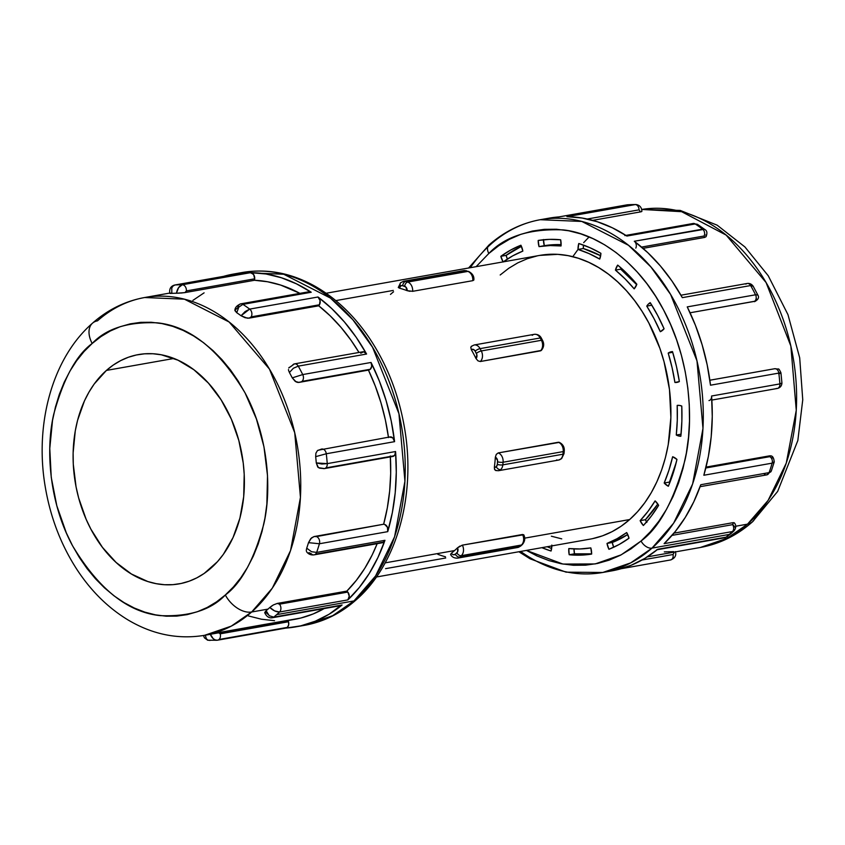 <?xml version="1.0" encoding="UTF-8"?>
<svg xmlns="http://www.w3.org/2000/svg" width="845" height="845" viewBox="0 0 845 845"><rect width="100%" height="100%" fill="white"/><g stroke="black" fill="none" stroke-linecap="round" stroke-linejoin="round"><path stroke-width="1.27" d="M648.78 303.704L650.703 303.366L648.78 303.704A15.58 11.302 -100 0 0 646.752 306.112A15.58 11.302 80 0 1 648.78 303.704A15.58 11.302 80 0 1 650.238 302.637A15.58 11.302 -100 0 0 648.78 303.704M651.833 305.203L646.752 306.112L653.967 318.533L660.304 331.715L664.075 328.768L657.59 315.322L650.238 302.637A159.071 115.459 80 0 1 664.075 328.768A15.58 11.302 80 0 1 660.304 331.715A152.85 110.938 80 0 0 646.752 306.112L651.833 305.203M472.788 280.667L473.823 280.065C474.309 276.452 472.587 273.579 468.658 271.456A3.898 2.503 -72.1 0 1 468.679 271.467A3.898 2.503 107.9 0 0 467.824 271.414A7.785 5.651 80 0 1 472.788 280.667L412.645 291.314L472.788 280.667A7.785 5.651 -100 0 0 467.824 271.414A3.898 2.503 -72.1 0 1 468.658 271.456L463.747 270.611L403.614 281.269L400.636 282.716A3.898 2.45 -131.5 0 1 400.646 282.705L398.27 287.48L399.527 288.198A3.898 2.831 80 0 1 400.583 286.096L399.527 288.198A144.083 104.579 80 0 1 407.184 290.68L405.695 286.888L402.135 285.536L400.583 286.096A3.898 2.45 -131.5 0 1 400.636 282.716A3.898 2.45 48.5 0 0 400.583 286.096A3.898 2.831 80 0 1 402.695 285.642A3.898 2.503 -72.1 0 1 405.706 281.427A7.785 5.651 -100 0 0 403.614 281.269A7.785 5.651 80 0 1 403.614 281.269A7.785 5.651 80 0 1 405.706 281.427L465.838 270.77A7.785 5.651 -100 0 0 463.747 270.611A7.785 5.651 80 0 1 465.838 270.77L467.824 271.414L407.691 282.061L405.706 281.427L465.838 270.77A3.898 2.503 -72.1 0 1 466.672 270.822A3.898 2.503 107.9 0 0 465.838 270.77L467.824 271.414L407.691 282.061A7.785 5.651 80 0 1 412.645 291.314L407.184 290.68A144.083 104.579 -100 0 0 399.527 288.198L398.312 287.374M495.983 470.58L494.526 469.302L494.357 467.317A144.083 104.579 -100 0 0 495.35 457.198L496.29 454.367L498.212 452.92A7.785 5.651 80 0 1 503.092 462.236L563.224 451.589L562.971 454.219A7.785 5.651 80 0 1 560.784 458.983A7.785 5.651 -100 0 0 562.971 454.219L502.828 464.866L503.092 462.236L563.224 451.589L562.971 454.219A3.898 0.961 5.6 0 0 564.006 453.67A3.898 0.961 -174.4 0 1 562.971 454.219L502.828 464.866A7.785 5.651 80 0 1 500.652 469.64A7.785 5.651 80 0 1 498.508 470.697A7.785 5.651 -100 0 0 500.652 469.64A3.898 2.45 -131.5 0 1 496.258 466.799A3.898 2.831 80 0 1 494.357 467.317L494.779 469.809L496.49 470.57M560.784 458.983A3.898 2.45 48.5 0 0 561.619 458.603A3.898 2.45 -131.5 0 1 560.784 458.983A7.785 5.651 80 0 1 558.64 460.05A7.785 5.651 -100 0 0 560.784 458.983M755.662 516.168A23.364 14.692 -131.5 0 1 752.663 521.671A23.364 14.692 -131.5 0 1 747.508 524.154L727.133 538.276L700.357 547.476A171.535 124.511 -100 0 0 747.508 524.154L735.847 526.213L747.508 524.154A171.535 124.511 -100 0 0 784.445 323.149A171.535 124.511 -100 0 0 641.788 209.444L681.63 211.683L726.172 235.111L766.077 282.536L790.857 346.049L796.265 410.332L786.272 463.113L768.094 500.42L747.508 524.154A23.364 14.692 48.5 0 0 752.663 521.671A23.364 14.692 48.5 0 0 755.662 516.168M572.794 256.679L578.022 249.433L588.986 253.574L599.718 259.088L600.911 253.32L589.968 247.712L578.783 243.508L578.022 249.455A15.58 11.302 80 0 1 578.783 243.508A159.071 115.459 80 0 1 600.911 253.32A15.58 11.302 80 0 1 599.718 259.088A152.85 110.938 80 0 0 578.022 249.455L583.303 248.525L578.022 249.455M583.673 242.642L589.102 236.938M92.337 323.329A23.364 14.692 48.5 0 0 92.168 343.482C106.28 328.536 127.975 321.649 157.265 322.832C189.776 326.149 219.045 349.503 245.061 392.904C268.002 435.291 272.122 488.347 263.798 524.037C254.039 559.739 241.216 583.388 225.33 594.986C211.208 609.921 189.512 616.808 160.223 615.625C127.711 612.308 98.453 588.954 72.427 545.553C49.485 503.176 45.377 450.11 53.689 414.43C63.449 378.718 76.272 355.069 92.168 343.482A23.364 14.692 -131.5 0 1 92.337 323.329A23.364 14.692 -131.5 0 1 97.492 320.846A171.535 124.511 80 0 1 144.643 297.524A171.535 124.511 80 0 1 288.303 410.163A171.535 124.511 80 0 1 251.652 612.002A23.364 14.692 -131.5 0 1 225.33 594.986L216.542 601.851L207.205 607.46L197.403 611.727L187.231 614.621L176.774 616.111L166.148 616.195L155.459 614.854L144.791 612.118L134.26 608.009L123.972 602.559L114.012 595.82L104.484 587.866L95.474 578.772L87.077 568.622L79.377 557.52L72.427 545.553L66.322 532.868L56.816 505.764L51.239 477.267L49.781 448.452L52.517 420.451L55.432 407.079L59.34 394.309L64.199 382.257L69.977 371.05L76.599 360.783L84.025 351.573L92.168 343.482L100.946 336.606L110.283 331.008L120.085 326.74L130.267 323.846L140.714 322.346L151.339 322.272L162.029 323.603L172.697 326.339L183.228 330.458L193.526 335.909L203.476 342.637L213.014 350.59L222.013 359.685L230.41 369.835L238.121 380.947L245.061 392.904L256.394 418.909L263.967 446.836L267.506 475.629L266.862 504.18L264.971 518.017L262.056 531.378L258.147 544.148L253.289 556.2L247.511 567.407L240.888 577.674L233.463 586.895L225.33 594.986A23.364 14.692 48.5 0 0 251.652 612.002A171.535 124.511 80 0 1 204.501 635.334L231.276 626.134L251.652 612.002L268.002 609.108L251.652 612.002L272.322 588.141L290.553 550.56L300.45 497.378L294.725 432.703L269.46 369.096L229.122 322.008L184.411 299.183L144.643 297.524L169.729 293.078M265.33 611.474L266.45 611.812M382.764 542.67L384.961 540.304L316.643 552.408A5.059 3.676 80 0 1 315.512 554.162L383.831 542.057A5.059 3.676 -100 0 0 384.961 540.304L377.884 557.605L369.265 573.449L359.209 587.613L347.865 599.897L279.547 612.002A179.129 130.024 80 0 1 276.685 614.621L353.97 600.922A9.739 6.126 48.5 0 0 356.115 599.887A9.739 6.126 -131.5 0 1 353.97 600.922L332.698 615.678L304.728 625.289A179.129 130.024 -100 0 0 353.97 600.922L276.685 614.621A179.129 130.024 80 0 1 273.769 617.114L342.077 605.009A179.129 130.024 80 0 1 295.761 626.874A179.129 130.024 80 0 1 285.8 628.099M488.885 245.103A9.739 6.126 48.5 0 0 488.811 253.5L476.126 266.671L488.811 253.5C504.94 236.42 529.752 228.551 563.235 229.903C596.116 233.22 638.155 260.851 663.6 309.999C689.837 358.46 694.537 419.12 685.031 459.912C673.877 500.736 659.216 527.776 641.049 541.022L621.202 554.827L595.197 563.932L562.96 564.069L526.403 550.412L536.934 555.915L548.975 560.615L561.164 563.752L573.396 565.273L585.543 565.178L597.489 563.478L609.129 560.161L620.336 555.281L631.004 548.88L641.049 541.022A9.739 6.126 48.5 0 0 652.013 548.12A9.739 6.126 -131.5 0 1 641.049 541.022L650.354 531.78L658.836 521.238L666.409 509.503L673.011 496.691L678.577 482.917L683.035 468.32L686.362 453.036L688.527 437.214L689.499 421.011L689.266 404.575L687.83 388.077L685.221 371.663L681.45 355.491L676.56 339.722L670.592 324.512L663.6 309.999L655.667 296.331L646.858 283.635L637.257 272.027L626.969 261.633L616.068 252.539L604.682 244.839L592.915 238.607L580.874 233.907L568.685 230.78L556.464 229.248L544.317 229.344L532.371 231.055L520.731 234.361L509.524 239.241L498.846 245.641L488.811 253.5A9.739 6.126 -131.5 0 1 488.885 245.103A9.739 6.126 -131.5 0 1 491.029 244.068A179.129 130.024 80 0 1 540.272 219.711A179.129 130.024 80 0 1 690.291 337.335A179.129 130.024 80 0 1 652.013 548.12A179.129 130.024 80 0 1 602.77 572.477L630.74 562.876L652.013 548.12L729.298 534.42A7.785 4.901 48.5 0 0 731.01 533.596A7.785 4.901 -131.5 0 1 729.298 534.42L652.013 548.12L673.602 523.203L692.636 483.953L702.977 428.415L696.988 360.878L670.603 294.451L650.872 266.914L628.479 245.282L581.793 221.443L540.272 219.711L549.239 218.126A179.129 130.024 -100 0 0 544.771 219.024M288.515 621.74L220.196 633.834A5.059 3.676 80 0 1 219.024 639.485L287.332 627.381A5.059 3.676 -100 0 0 288.515 621.74A10.045 7.288 -100 0 0 288.103 620.515A10.045 7.288 -100 0 1 288.515 621.74L288.652 624.93L287.332 627.381L219.024 639.485A5.059 3.676 80 0 1 217.63 640.172A5.059 3.676 80 0 1 217.345 640.214L217.63 640.172A5.059 3.676 -100 0 0 219.024 639.485A5.059 3.676 -100 0 0 220.196 633.834L288.515 621.74M392.851 456.458L394.805 454.99L395.555 451.526L327.247 463.63A5.059 3.676 80 0 1 325.821 467.898L394.129 455.793A5.059 3.676 -100 0 0 395.555 451.526L396.284 472.281L395.217 492.741L392.344 512.619L387.739 531.653L387.454 527.301L384.771 524.491A10.045 7.288 -100 0 0 383.641 524.227A171.535 124.511 -100 0 0 390.369 456.902M388.446 437.214A171.535 124.511 -100 0 0 368.441 370.099A10.045 7.288 -100 0 0 369.508 369.761A5.059 3.676 -100 0 0 370.311 369.254L371.726 366.212L371.05 362.463L302.732 374.567A5.059 3.676 80 0 1 302.003 381.359L370.311 369.254A5.059 3.676 -100 0 0 371.05 362.463L379.373 381.116L386.133 400.71L391.224 420.979L394.583 441.66L392.735 437.837L389.513 437.076M628.099 204.754L627.307 204.807A179.129 130.024 80 0 1 635.25 204.575L566.932 216.679A179.129 130.024 -100 0 1 626.884 236.051L695.203 223.957L626.884 236.051L612.329 227.791L597.362 221.76L582.152 218.042L566.932 216.679L635.25 204.575A179.129 130.024 -100 0 0 627.307 204.807L558.989 216.911L627.307 204.807A4.669 3.391 -100 0 0 627.053 204.839A4.669 3.391 -100 0 0 626.8 204.902M691.886 224.115A4.669 3.391 80 0 1 693.101 223.492A4.669 3.391 80 0 1 695.203 223.957A4.669 3.391 -100 0 0 693.175 223.481L695.203 223.957A179.129 130.024 80 0 1 702.607 229.153A179.129 130.024 -100 0 0 695.203 223.957L697.378 224.284M704.793 229.481L702.607 229.153A4.669 3.391 80 0 1 704.128 235.998L641.577 247.078L704.128 235.998L704.709 237.413L643.034 248.345L704.709 237.413L706.124 236.568L704.709 237.413L704.128 235.998A4.669 3.391 -100 0 0 702.607 229.153L634.289 241.258A179.129 130.024 -100 0 1 682.337 297.651L750.656 285.547A4.669 3.391 -100 0 0 747.181 283.476A4.669 3.391 80 0 1 750.656 285.547L682.337 297.651L672.007 281.079L660.452 266.027L647.819 252.697L634.289 241.258L704.413 229.28M518.872 551.753L530.026 558.777L566.055 572.16L602.77 572.477L611.738 570.893A179.129 130.024 -100 0 0 657.769 549.261L726.087 537.156L730.957 533.649L734.136 530.734L732.425 531.547A179.129 130.024 80 0 1 729.298 534.42A179.129 130.024 -100 0 0 732.425 531.547L664.117 543.652L675.313 531.473L685.242 517.467L693.777 501.814L700.79 484.724L769.108 472.619A179.129 130.024 -100 0 0 772.15 463.144L703.843 475.249L708.374 456.416L711.194 436.759L712.261 416.532L711.574 396.009L779.893 383.905A179.129 130.024 -100 0 0 778.826 373.099L710.508 385.204L707.159 364.765L702.111 344.718L695.446 325.346L687.238 306.893L755.546 294.789A179.129 130.024 -100 0 0 750.656 285.547A179.129 130.024 80 0 1 755.546 294.789L757.828 295.063M733.312 525.083L734.706 527.079M602.77 572.477A179.129 130.024 80 0 1 520.594 551.447M470.316 267.696A179.129 130.024 80 0 1 491.029 244.068M727.682 536.438L724.883 537.726A4.669 3.391 -100 0 0 726.087 537.156A179.129 130.024 -100 0 0 729.298 534.42A179.129 130.024 80 0 1 726.087 537.156L657.769 549.261L644.936 558.344L631.236 565.231L616.85 569.836L607.238 571.579M454.536 550.57L385.162 562.865L454.536 550.57A144.083 104.579 -100 0 0 457.546 547.792L462.373 545.141L523.71 534.727C525.463 538.117 524.977 541.423 522.263 544.634A3.898 2.45 -131.5 0 1 522.263 544.645A3.898 2.45 -131.5 0 1 521.428 545.025L519.844 546.43L459.701 557.087L461.296 555.683L521.428 545.025A7.785 5.651 -100 0 0 522.516 534.494L462.373 545.141A7.785 5.651 80 0 1 461.296 555.683L521.428 545.025A3.898 2.45 48.5 0 0 522.263 544.634L520.668 546.05A3.898 2.45 -131.5 0 1 519.844 546.43L459.701 557.087A7.785 5.651 80 0 1 457.567 558.144A7.785 5.651 80 0 1 457.557 558.144A7.785 5.651 -100 0 0 459.701 557.087A3.898 2.45 -131.5 0 1 455.318 554.246L457.61 551.88L457.546 547.792A144.083 104.579 80 0 1 454.536 550.57A144.083 104.579 80 0 1 451.441 553.19A144.083 104.579 -100 0 0 454.536 550.57M451.029 553.549L453.311 554.732L455.318 554.246A3.898 2.831 80 0 1 451.441 553.19L451.029 553.549M450.649 554.531L450.565 554.436C451.853 557.003 454.187 558.239 457.567 558.144L517.7 547.486A7.785 5.651 -100 0 0 519.844 546.43A7.785 5.651 80 0 1 517.7 547.486L520.668 546.039A3.898 2.45 48.5 0 1 519.844 546.43L521.428 545.025A7.785 5.651 80 0 0 522.516 534.494L523.742 534.811L522.516 534.494M376.405 576.998L590.063 539.131A144.083 104.579 -100 0 0 629.673 519.538L524.66 538.149L629.673 519.538L637.584 511.679L644.798 502.712L651.252 492.73L656.861 481.83L661.593 470.116L665.395 457.705L668.226 444.702L670.877 417.462L669.472 389.45L664.043 361.734L659.882 348.32L648.854 323.043L642.105 311.414L634.616 300.609L626.451 290.743L617.695 281.903L608.432 274.16L598.746 267.611L588.733 262.32L578.498 258.316L568.125 255.655L557.721 254.356L539.701 255.401M106.428 370.416A116.43 84.511 80 0 1 138.432 354.583A116.43 84.511 80 0 1 235.945 431.045A116.43 84.511 80 0 1 211.06 568.051A116.43 84.511 80 0 1 179.055 583.884A116.43 84.511 80 0 1 81.542 507.422A116.43 84.511 80 0 1 106.428 370.416L173.933 358.46L106.428 370.416L94.196 384.01L88.989 392.08L84.447 400.889L77.56 420.387L75.268 430.897L73.124 452.909L73.283 464.201L76.061 486.826L78.648 497.937L86.116 519.231L90.922 529.213L102.425 547.338L116.103 562.453L131.419 573.998L147.78 581.518L156.156 583.663L164.564 584.719L172.919 584.655L181.126 583.472L189.122 581.202L196.832 577.853L204.163 573.449L217.461 561.693L223.291 554.447L233.04 537.568L239.927 518.069L243.698 496.691L244.205 474.256L243.223 462.912L238.839 440.52L231.372 419.226L221.115 399.854L208.462 383.155L193.896 369.751L177.989 360.181L161.332 354.794L152.924 353.749L144.579 353.812L136.362 354.984L128.366 357.255L120.666 360.614L113.325 365.008L106.428 370.416M267.696 614.146L266.524 612.942L264.707 612.625L266.154 610.713A171.535 124.511 -100 0 0 268.002 609.108A171.535 124.511 -100 0 0 269.83 607.46L273.4 604.925L277.287 603.425L346.862 591.099A171.535 124.511 -100 0 0 377.166 543.684L372.233 554.838L364.829 568.241L356.337 580.367L346.862 591.099L277.287 603.425L279.484 604.186L347.802 592.081A10.045 7.288 -100 0 0 346.862 591.099A10.045 7.288 -100 0 1 347.802 592.081L279.484 604.186A5.059 3.676 80 0 1 279.547 612.002L274.625 610.914L269.83 607.46A171.535 124.511 80 0 1 268.002 609.108A171.535 124.511 80 0 1 266.154 610.713L269.217 615.699L273.769 617.114A179.129 130.024 -100 0 0 276.685 614.621A179.129 130.024 -100 0 0 279.547 612.002L347.865 599.897L349.238 596.179L347.802 592.081A5.059 3.676 -100 0 1 347.865 599.897A179.129 130.024 80 0 0 384.961 540.304L316.643 552.408A179.129 130.024 -100 0 0 319.421 543.757A179.129 130.024 80 0 1 316.643 552.408L311.478 551.711L306.735 548.162A171.535 124.511 -100 0 0 308.499 542.659L310.738 538.656L314.065 536.554L383.641 524.227L387.316 507.898L389.672 490.945L390.675 473.559L390.305 455.93M144.643 297.524C125.229 301.084 107.854 309.629 92.506 323.17C52.189 358.259 34.392 424.306 45.303 487.153C50.446 517.372 60.935 544.729 76.758 569.224C90.848 590.803 107.875 607.671 127.838 619.829C152.417 634.489 177.968 639.665 204.501 635.334L294.44 619.396A171.535 124.511 -100 0 0 324.195 608.569M537.23 255.887L527.333 258.707L517.805 262.848L508.722 268.298L500.187 274.984M551.362 536.205L561.735 538.867M592.62 538.635L602.517 535.825L612.055 531.674L621.128 526.224L629.673 519.538A144.083 104.579 -100 0 0 660.463 349.999A144.083 104.579 -100 0 0 539.786 255.391L326.128 293.247M551.838 545.912A15.58 11.302 80 0 1 551.067 551.024A159.071 115.459 80 0 1 541.877 547.676L551.067 551.024L551.827 545.067M568.812 548.553L569.203 554.742L580.504 555.154L591.648 554.077L590.824 547.898L579.892 548.965L568.812 548.553A15.58 11.302 80 0 0 569.203 554.742L574.473 553.813A159.071 115.459 -100 0 0 591.658 553.834L574.473 553.813L569.203 554.742A159.071 115.459 80 0 0 591.648 554.077A15.58 11.302 80 0 0 590.824 547.898A152.85 110.938 80 0 1 568.812 548.553M607.016 543.419L608.939 549.292L619.227 544.444L629.007 538.212L626.684 532.561L617.103 538.677L607.016 543.419L612.287 542.49A15.58 11.302 -100 0 0 613.702 547.254L612.287 542.49A152.85 110.938 -100 0 0 627.729 534.536L612.287 542.49L607.016 543.419A15.58 11.302 80 0 0 608.939 549.292A159.071 115.459 80 0 0 629.007 538.212A15.58 11.302 80 0 0 626.684 532.561A152.85 110.938 80 0 1 607.016 543.419M646.869 522.347L645.411 519.728A152.85 110.938 -100 0 0 657.822 504.011L645.411 519.728L640.14 520.657A152.85 110.938 80 0 0 655.097 500.895A15.58 11.302 80 0 1 658.635 505.352A159.071 115.459 80 0 1 643.372 525.505A15.58 11.302 80 0 1 640.14 520.657L643.372 525.505L651.41 515.989L658.635 505.352L655.097 500.895L648.03 511.331L640.14 520.657L645.411 519.728A15.58 11.302 -100 0 0 646.605 521.935M664.191 483.013L668.353 486.255L673.169 473.211L676.961 459.448L672.641 456.744L668.923 470.232L664.191 483.013L669.472 482.072A15.58 11.302 -100 0 0 669.863 482.516L669.472 482.072A152.85 110.938 -100 0 0 676.243 462.426L669.472 482.072L664.191 483.013A15.58 11.302 80 0 0 668.353 486.255A159.071 115.459 80 0 0 676.961 459.448A15.58 11.302 80 0 0 672.641 456.744A152.85 110.938 80 0 1 664.191 483.013M676.275 435.027L680.848 436.263L681.862 421.264L681.778 406.054L679.475 405.42L677.183 405.41L677.278 420.324L676.275 435.027L681.059 434.172L676.275 435.027A15.58 11.302 80 0 0 680.848 436.263A159.071 115.459 80 0 0 681.778 406.054A15.58 11.302 80 0 0 677.183 405.41A152.85 110.938 80 0 1 676.275 435.027M671.553 351.7A15.58 11.302 80 0 0 668.194 353.094L672.704 352.291L668.194 353.094A152.85 110.938 80 0 1 674.923 382.479L679.359 381.57L676.454 366.434L672.493 351.594L668.194 353.094L672.081 367.638L674.923 382.479L678.957 381.771L674.923 382.479A15.58 11.302 80 0 0 676.982 382.373L677.003 382.373A15.58 11.302 80 0 0 679.359 381.57A159.071 115.459 80 0 0 672.493 351.594A15.58 11.302 80 0 0 671.553 351.7L671.606 351.689M634.183 288.863L636.834 284.226L627.56 274.086L617.695 265.098L615.435 270.115L625.099 278.913L634.183 288.863A15.58 11.302 80 0 0 636.834 284.226A159.071 115.459 80 0 0 617.695 265.098A15.58 11.302 80 0 0 615.435 270.115A152.85 110.938 80 0 1 634.183 288.863M561.038 245.969L560.657 239.779L549.356 239.378L538.202 240.455L539.036 246.624L549.968 245.557L561.038 245.969A15.58 11.302 80 0 0 560.657 239.779A159.071 115.459 80 0 0 538.202 240.455A15.58 11.302 80 0 0 539.036 246.624A152.85 110.938 80 0 1 561.038 245.969M503.335 261.844A152.85 110.938 80 0 1 522.844 251.102L520.911 245.23L510.623 250.078L500.842 256.31L503.176 261.971L512.746 255.845L522.844 251.102A15.58 11.302 80 0 0 520.911 245.23A159.071 115.459 80 0 0 500.842 256.31L506.123 255.38A15.58 11.302 -100 0 0 507.401 259.056L506.123 255.38L500.842 256.31A15.58 11.302 80 0 0 503.124 261.887M170.183 293.257L171.44 293.014M295.761 626.874L304.728 625.289C323.688 621.836 340.788 613.396 356.041 599.961C397.076 564.481 416.194 494.716 404.523 428.014C398.787 394.499 387.031 364.47 369.265 337.905C353.96 315.365 335.866 298.137 314.974 286.223C291.187 272.946 266.935 268.372 242.23 272.523L283.751 274.255L330.437 298.084L352.83 319.716L372.56 347.263L398.946 413.691L404.935 481.217L394.594 536.755L375.56 576.005L353.97 600.922A179.129 130.024 -100 0 0 392.249 390.147A179.129 130.024 -100 0 0 242.23 272.523L233.262 274.107A179.129 130.024 80 0 0 223.481 276.378L175.052 284.976A179.129 130.024 80 0 1 182.288 284.765A5.059 3.676 80 0 1 186.386 290.923L254.694 278.818A10.045 7.288 -100 0 1 254.482 280.276A10.045 7.288 -100 0 0 254.694 278.818L186.386 290.923L184.907 292.602L254.482 280.276L267.59 281.765L280.667 285.071L299.912 293.363A171.535 124.511 -100 0 0 254.482 280.276L184.907 292.602L176.436 293.236A171.535 124.511 -100 0 0 171.831 293.373L170.014 293.426M290.564 366.751L292.454 365.357A5.059 3.676 80 0 1 294.504 363.878L362.822 351.784A5.059 3.676 -100 0 1 366.582 354.034L298.274 366.138L366.582 354.034A179.129 130.024 80 0 0 317.995 296.996A5.059 3.676 -100 0 1 319.463 304.77L320.086 300.609L317.995 296.996L249.676 309.101A179.129 130.024 -100 0 0 242.916 304.358L311.235 292.254A179.129 130.024 80 0 0 250.606 272.66L182.288 284.765A179.129 130.024 -100 0 0 175.052 284.976L173.14 285.916L171.778 287.87L171.831 293.373A171.535 124.511 80 0 1 176.436 293.236L178.559 287.67L182.288 284.765L250.606 272.66A5.059 3.676 -100 0 1 254.694 278.818L253.648 274.572L250.606 272.66L266.006 273.991L281.374 277.751L296.521 283.867L311.235 292.254L242.916 304.358L238.786 307.136L236.758 312.734A171.535 124.511 80 0 1 241.057 315.745L245.113 311.573L249.676 309.101A5.059 3.676 80 0 1 251.155 316.875L319.463 304.77A10.045 7.288 -100 0 1 318.723 305.805A10.045 7.288 -100 0 0 319.463 304.77L251.155 316.875L249.148 318.132L318.723 305.805L330.258 315.903L341.084 327.459L351.076 340.345L358.977 352.46A171.535 124.511 -100 0 0 318.723 305.805L249.148 318.132L245.092 317.731L241.057 315.745A171.535 124.511 -100 0 0 236.758 312.734L234.994 310.157L237.91 307.58A5.059 3.676 80 0 1 240.719 303.851A5.059 3.676 80 0 1 242.916 304.358A179.129 130.024 80 0 1 249.676 309.101L317.995 296.996L331.694 308.531L344.475 322.019L356.157 337.25L366.582 354.034L363.667 351.763L360.762 353.252M288.768 367.976L289.212 367.385M288.472 369.571L288.61 370.522L288.472 369.571M289.412 372.508L288.61 370.522L289.412 372.508A171.535 124.511 80 0 1 292.254 377.863A171.535 124.511 -100 0 0 289.412 372.508L293.384 368.24L298.274 366.138A179.129 130.024 80 0 1 302.732 374.567L371.05 362.463A179.129 130.024 80 0 1 394.583 441.66L326.276 453.765A179.129 130.024 80 0 1 327.247 463.63L395.555 451.526A179.129 130.024 80 0 1 387.739 531.653L319.421 543.757L308.499 542.659A171.535 124.511 80 0 1 306.735 548.162L306.323 550.106L306.735 548.162M388.499 437.594L385.394 420.039L380.979 402.822L375.307 386.112L368.441 370.099L298.866 382.426L295.243 381.401L292.254 377.863L302.732 374.567A179.129 130.024 -100 0 0 298.274 366.138L293.384 368.24M317.414 450.638L321.206 449.181A5.059 3.676 80 0 1 321.713 449.033A5.059 3.676 80 0 1 326.276 453.765L315.671 456.659L315.903 453.205L317.414 450.638L315.903 453.205L315.671 456.659A171.535 124.511 80 0 1 316.283 462.933A171.535 124.511 -100 0 0 315.671 456.659L326.276 453.765L394.583 441.66A5.059 3.676 -100 0 0 390.031 436.928L318.016 450.237M320.741 468.257L323.107 468.489A5.059 3.676 80 0 0 324.427 468.584L392.735 456.48A5.059 3.676 -100 0 0 394.129 455.793L325.821 467.898A5.059 3.676 80 0 1 324.427 468.584L318.407 467.665L316.283 462.933L321.85 464.021L327.247 463.63A179.129 130.024 -100 0 0 326.276 453.765A5.059 3.676 -100 0 0 321.776 449.022M306.355 550.951L306.323 550.106L306.355 550.951M306.946 552.197L306.566 551.658M248.356 615.91L261.432 619.216L274.541 620.705M218.443 632.63L220.196 633.834L218.443 632.63L300.757 618.044L313.104 613.977L324.924 608.146M340.556 605.664L329.106 614.23L315.248 621.212L300.704 625.86L285.663 628.11L287.332 627.381A5.059 3.676 -100 0 1 285.948 628.078L217.63 640.172A5.059 3.676 -100 0 1 217.345 640.214L215.221 639.982L213.172 638.64L210.014 633.687C211.799 638.081 214.239 640.256 217.345 640.214M391.425 456.384L392.143 456.511M234.921 310.442C234.868 307.728 236.801 305.52 240.719 303.851L309.027 291.747A5.059 3.676 -100 0 1 311.235 292.254L308.774 291.8L307.348 292.719M204.099 292.835L192.924 300.366M233.262 274.107A179.129 130.024 80 0 1 243.36 272.872L242.557 273.051M734.506 523.161L732.847 522.706L734.009 522.696M673.94 533.153L732.847 522.706L673.94 533.153M772.108 458.286L772.024 457.504M770.323 455.804L769.626 455.835L770.323 455.804M706.029 467.105L769.626 455.835L706.029 467.105M755.652 301.084L690.069 312.777L754.405 301.38A4.669 3.391 -100 0 0 755.546 294.789L687.238 306.893A179.129 130.024 -100 0 1 710.508 385.204L778.826 373.099A179.129 130.024 80 0 1 779.893 383.905L781.931 383.028L780.928 372.751L778.826 373.099A4.669 3.391 -100 0 0 774.622 368.737A4.669 3.391 -100 0 0 774.432 368.779L709.853 380.229M756.307 298.105L756.402 299.014M705.744 235.047L706.071 235.597M640.468 211.894L592.672 220.355L640.468 211.894L639.031 209.856L587.264 219.024L639.031 209.856A4.669 3.391 -100 0 0 635.25 204.575A4.669 3.391 80 0 1 639.031 209.856L640.468 211.894L641.566 211.63L640.468 211.894M549.239 218.126A179.129 130.024 -100 0 1 558.989 216.911L549.049 218.158M541.328 350.421L480.309 361.523L477.964 360.847L476.031 358.576A144.083 104.579 -100 0 0 471.309 349.672L470.771 347.253L472.08 345.985L470.771 347.253L471.309 349.672A144.083 104.579 80 0 1 476.031 358.576L476.865 354.773L475.154 351.108L473.358 349.397L471.309 349.672A3.898 2.831 80 0 1 475.154 351.108A3.898 1.088 -27.9 0 1 480.066 348.636L540.198 337.979L541.423 340.292L481.291 350.95L480.066 348.636L540.198 337.979A7.785 5.651 -100 0 0 534.304 334.324A7.785 5.651 80 0 1 540.198 337.979A3.898 1.088 -27.9 0 1 541.37 338.169A3.898 1.088 152.1 0 0 540.198 337.979L541.423 340.292L481.291 350.95A7.785 5.651 80 0 1 480.309 361.523L540.441 350.865A7.785 5.651 -100 0 0 541.423 340.292A7.785 5.651 80 0 1 540.441 350.865L541.307 350.453C543.948 347.295 544.37 343.968 542.596 340.482A3.898 1.088 152.1 0 0 541.423 340.292A3.898 1.088 -27.9 0 1 542.596 340.482L541.37 338.169C539.966 335.423 537.61 334.145 534.304 334.324A7.785 5.651 80 0 0 532.223 335.338M561.619 458.592A3.898 2.45 -131.5 0 1 561.619 458.603L564.006 453.67L564.259 451.04A3.898 0.961 -174.4 0 1 563.224 451.589A3.898 0.961 5.6 0 0 564.259 451.04C564.566 447.037 562.886 444.132 559.221 442.326L558.344 442.262A7.785 5.651 80 0 1 563.224 451.589A7.785 5.651 -100 0 0 558.344 442.262L498.212 452.92L559.348 442.368M774.263 461.645L772.15 463.144L703.843 475.249A179.129 130.024 -100 0 0 711.574 396.009A4.669 3.391 80 0 1 708.976 400.572M734.062 530.797L732.425 531.547A4.669 3.391 -100 0 0 732.594 524.65L672.039 535.381L732.594 524.65A4.669 3.391 80 0 1 732.425 531.547L664.117 543.652A179.129 130.024 -100 0 0 700.79 484.724L769.108 472.619L770.735 471.932L771.369 470.644M674.035 552.736L673.032 554.521L674.035 552.736M642.073 560.003L673.032 554.521L642.073 560.003M733.122 523.277L732.594 524.65L733.122 523.277M769.996 456.004L769.721 456.67L769.996 456.004M705.818 467.982L769.721 456.67L705.818 467.982M668.141 551.764A171.535 124.511 -100 0 0 673.592 551.605M774.2 462.025L772.15 463.144A4.669 3.391 -100 0 0 769.721 456.67A4.669 3.391 80 0 1 772.15 463.144A179.129 130.024 80 0 1 769.108 472.619A4.669 3.391 80 0 1 766.795 474.869A4.669 3.391 -100 0 0 769.108 472.619M781.467 383.503L781.931 383.028C781.72 385.996 780.167 387.792 777.284 388.468A4.669 3.391 -100 0 0 779.893 383.905L711.574 396.009M709.853 380.218L774.622 368.737L778.298 369.064C778.625 368.483 779.502 369.719 780.928 372.751L780.41 372.814M752.356 285.547L753.18 286.286L750.656 285.547M664.307 551.901L667.307 551.774M670.296 559.992A4.669 3.391 -100 0 0 670.55 559.96A4.669 3.391 -100 0 0 673.032 554.521A4.669 3.391 80 0 1 670.581 559.96A4.669 3.391 80 0 1 670.296 559.992M726.087 537.156A4.669 3.391 80 0 1 724.82 537.737M770.566 455.846C772.605 455.814 773.83 457.842 774.231 461.94L771.263 471.172L766.785 474.869A4.669 3.391 80 0 1 764.165 473.929M770.925 455.962L769.626 455.835M781.731 383.376L779.893 383.905A4.669 3.391 80 0 1 777.347 388.457A4.669 3.391 80 0 1 776.375 388.457M774.432 368.779A4.669 3.391 80 0 1 774.643 368.737A4.669 3.391 80 0 1 778.826 373.099C781.614 372.339 781.593 372.645 778.763 374.018M757.775 294.926L755.546 294.789A4.669 3.391 80 0 1 754.405 301.38L754.5 301.686C758.292 299.679 759.391 297.44 757.807 294.979L753.096 286.085C751.48 284.004 749.515 283.138 747.181 283.476A4.669 3.391 80 0 0 745.903 284.11M634.289 241.258A4.669 3.391 80 0 1 635.82 248.103M635.884 204.522L635.25 204.575M558.735 216.943L627.053 204.839A4.669 3.391 80 0 1 627.307 204.807M368.441 370.099A10.045 7.288 -100 0 0 369.508 369.761L298.866 382.426L368.441 370.099M384.771 524.491A10.045 7.288 -100 0 0 383.641 524.227L316.452 536.596A5.059 3.676 80 0 1 319.421 543.757L387.739 531.653A5.059 3.676 -100 0 0 384.771 524.491M306.82 552.06C308.678 554.309 311.118 555.239 314.118 554.848L382.436 542.744A5.059 3.676 -100 0 0 383.831 542.057L315.512 554.162A5.059 3.676 80 0 1 314.118 554.848A5.059 3.676 80 0 1 311.013 553.538L308.9 552.63M205.272 635.197L206.391 638.841L208.081 640.204L210.099 640.425M180.682 293.078L184.907 292.602L186.386 290.923A5.059 3.676 -100 0 0 182.288 284.765C179.288 285.842 177.334 288.663 176.436 293.236L179.552 293.141M243.075 272.914L174.767 285.018A5.059 3.676 80 0 1 175.052 284.976L243.36 272.872A5.059 3.676 -100 0 0 243.075 272.914A5.059 3.676 -100 0 0 242.8 272.977M170.426 293.426L171.831 293.373M241.057 315.745L247.289 318.174L249.148 318.132L251.155 316.875A5.059 3.676 -100 0 0 249.676 309.101L241.057 315.745M242.916 304.358A5.059 3.676 -100 0 0 240.656 303.862M234.921 310.601L236.758 312.734M369.508 369.761A5.059 3.676 -100 0 0 370.311 369.254L302.003 381.359A5.059 3.676 80 0 1 301.2 381.866L369.508 369.761M292.254 377.863L296.183 381.951L298.021 382.468L301.2 381.866A5.059 3.676 -100 0 0 302.003 381.359A5.059 3.676 -100 0 0 302.732 374.567L292.254 377.863M288.832 367.871L294.504 363.878A5.059 3.676 80 0 1 298.274 366.138A5.059 3.676 -100 0 0 294.556 363.878M324.501 468.563A5.059 3.676 -100 0 0 325.821 467.898A5.059 3.676 -100 0 0 327.247 463.63L316.283 462.933L317.741 467.021L319.938 468.288M314.182 554.838A5.059 3.676 -100 0 0 315.512 554.162A5.059 3.676 -100 0 0 316.643 552.408M308.499 542.659L319.421 543.757A5.059 3.676 -100 0 0 316.452 536.596L314.065 536.554L311.541 537.864L308.499 542.659M273.769 617.114A5.059 3.676 80 0 1 272.46 617.737L340.767 605.633A5.059 3.676 -100 0 0 342.077 605.009L273.769 617.114A5.059 3.676 -100 0 1 272.365 617.748M266.154 610.713L264.855 612.878M272.386 605.527L269.83 607.46C272.998 610.512 276.241 612.034 279.547 612.002A5.059 3.676 -100 0 0 279.484 604.186L277.287 603.425L273.358 604.946M437.816 554.32A144.083 104.579 -100 0 0 445.473 556.792M497.356 464.423L497.547 460.356L495.35 457.198A144.083 104.579 80 0 1 494.357 467.317L496.258 466.799L497.356 464.423A3.898 2.831 80 0 1 496.258 466.799A3.898 2.45 48.5 0 0 500.652 469.64A7.785 5.651 -100 0 0 502.828 464.866A3.898 0.961 -174.4 0 1 497.356 464.423A3.898 0.961 5.6 0 0 502.828 464.866L503.092 462.236A7.785 5.651 -100 0 0 498.212 452.92L496.29 454.367L495.35 457.198A3.898 2.831 80 0 1 497.61 461.792A3.898 0.961 5.6 0 0 503.092 462.236A3.898 0.961 -174.4 0 1 497.61 461.792L497.356 464.423M393.559 291.8A144.083 104.579 -100 0 0 390.464 294.419M445.706 557.996L385.573 568.653M561.619 458.603L558.64 460.05L498.508 470.697A7.785 5.651 80 0 1 498.497 470.707L495.688 470.528M471.278 346.355L474.161 344.982A7.785 5.651 80 0 1 474.161 344.982A7.785 5.651 80 0 1 480.066 348.636A7.785 5.651 -100 0 0 474.161 344.982L534.304 334.324M335.803 300.609L393.284 290.426M459.997 546.06L457.546 547.792A3.898 2.831 80 0 1 456.902 552.841A3.898 2.45 48.5 0 0 461.296 555.683A7.785 5.651 -100 0 0 462.373 545.141L462.057 545.215M459.701 557.087L461.296 555.683A3.898 2.45 -131.5 0 1 456.902 552.841L455.318 554.246A3.898 2.45 48.5 0 0 459.701 557.087M558.64 460.05A7.785 5.651 80 0 1 556.623 459.912M480.309 361.523A7.785 5.651 -100 0 0 481.291 350.95A3.898 1.088 152.1 0 0 476.379 353.421A3.898 2.831 80 0 1 476.031 358.576L477.964 360.847L480.309 361.523M481.291 350.95L480.066 348.636A3.898 1.088 152.1 0 0 475.154 351.108L476.379 353.421A3.898 1.088 -27.9 0 1 481.291 350.95M412.381 291.356L412.645 291.314A7.785 5.651 -100 0 0 407.691 282.061A3.898 2.503 107.9 0 0 404.692 286.286A3.898 2.831 80 0 1 407.184 290.68L410.036 291.324M407.691 282.061L405.706 281.427A3.898 2.503 107.9 0 0 402.695 285.642L404.692 286.286A3.898 2.503 -72.1 0 1 407.691 282.061M547.159 546.736A159.071 115.459 -100 0 0 551.627 548.5L547.159 546.736M574.019 548.933A15.58 11.302 -100 0 0 574.473 553.813L574.019 548.933M620.705 269.175L615.435 270.115L620.705 269.175L636.665 284.68A152.85 110.938 -100 0 0 620.705 269.175A15.58 11.302 -100 0 1 621.054 267.971L620.705 269.175M583.504 245.092A15.58 11.302 -100 0 0 583.303 248.525L600.647 255.739A152.85 110.938 -100 0 0 583.303 248.525L583.504 245.092M543.483 239.515L544.307 245.694L539.036 246.624L555.239 244.627L561.112 244.659A152.85 110.938 -100 0 0 544.307 245.694A15.58 11.302 -100 0 1 543.472 239.758M521.428 246.339A159.071 115.459 -100 0 0 506.123 255.38L521.428 246.339M641.788 209.444L680.214 210.416L717.162 225.171L744.899 246.93L768.242 275.766L787.973 314.657L799.697 357.847L802.75 399.801L797.838 440.52L777.664 491.41L752.494 521.819C737.146 535.36 719.771 543.916 700.357 547.476L647.302 556.876M540.272 219.711C521.312 223.164 504.211 231.604 488.959 245.039L468.595 268.002M624.856 235.586L693.175 223.481M680.954 295.211L747.181 283.476M706.029 236.727C707.476 233.083 707.096 230.685 704.888 229.544L697.495 224.358M641.862 211.43C641.746 207.416 639.771 205.103 635.926 204.511L627.053 204.839M675.409 551.574C676.528 555.524 674.912 558.323 670.55 559.96L621.191 568.706M724.883 537.726L656.576 549.831M734.389 522.907C736.28 525.136 736.196 527.745 734.136 530.734M766.785 474.869L700.093 486.688M777.284 388.468L711.849 400.065M203.455 635.514L204.416 637.817L207.669 640.214L216.954 640.256M174.767 285.018C170.785 286.064 169.137 288.863 169.813 293.384M264.717 612.678C266.524 616.628 269.101 618.318 272.46 617.737"/></g></svg>
